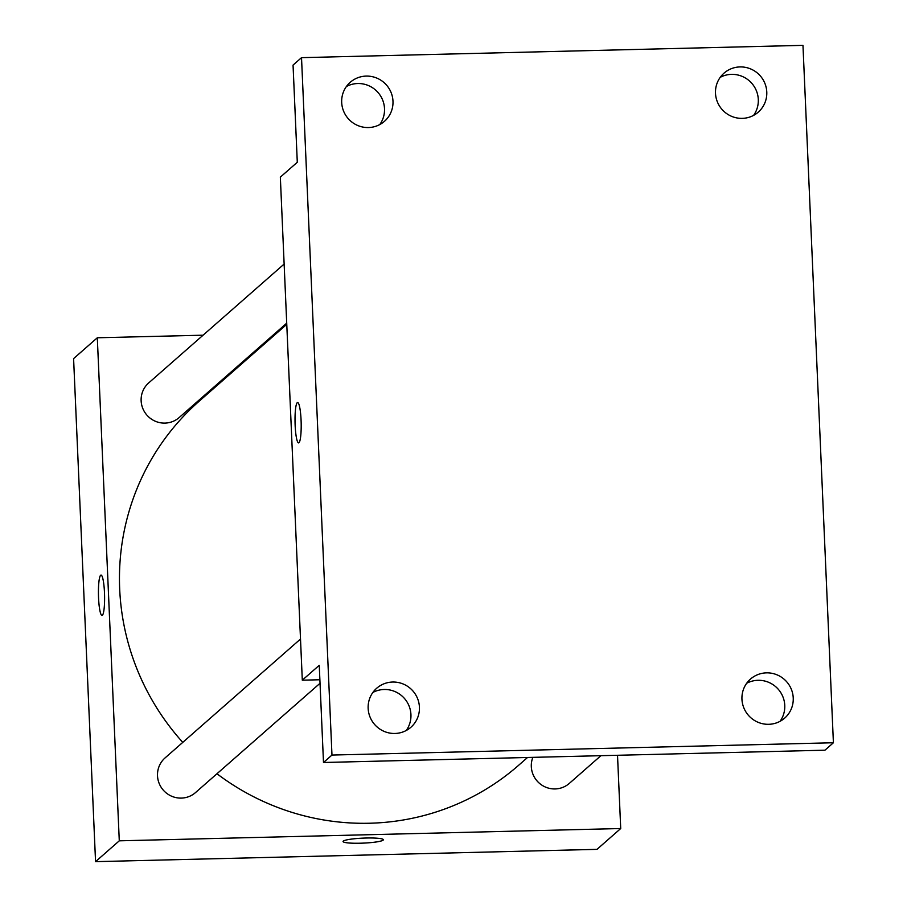 <?xml version="1.0" encoding="UTF-8"?>
<svg xmlns="http://www.w3.org/2000/svg" width="907" height="907" viewBox="0 0 907 907"><rect width="100%" height="100%" fill="white"/><g stroke="black" fill="none" stroke-linecap="round" stroke-linejoin="round"><path stroke-width="1.36" d="M617.52 755.282L620.717 828.522L596.999 849.349L95.552 861.65L73.592 358.605L97.31 337.778L203.077 335.193M620.717 828.522L119.282 840.823L95.552 861.65M119.282 840.823L97.31 337.778M100.643 575.242A20.181 3.05 88.6 0 1 101.017 575.083A20.181 3.05 88.6 0 1 104.566 595.185A20.181 3.05 88.6 0 1 102.015 615.434A20.181 3.05 88.6 0 1 98.5 596.591A20.181 3.05 88.6 0 1 100.643 575.242M286.771 324.332L199.257 401.132A242.18 237.509 48.7 0 0 182.783 742.38M216.966 773.75A242.18 237.509 48.7 0 0 518.77 765.168L527.534 757.481M275.025 333.425L276.454 333.391M532.851 757.356A23.06 22.618 48.7 0 0 569.324 783.399L600.899 755.69M300.512 639.038L165.085 757.901A23.06 22.618 48.7 0 0 163.305 790.156A23.06 22.618 48.7 0 0 195.515 792.571L320.035 683.277M284.14 264.05L148.714 382.901A23.06 22.618 48.7 0 0 146.934 415.157A23.06 22.618 48.7 0 0 179.144 417.571L286.714 323.164M383.378 839.735A20.181 2.506 -2.5 0 1 360.249 843.215A20.181 2.506 -2.5 0 1 343.061 841.503A20.181 2.506 -2.5 0 1 363.106 838.125A20.181 2.506 -2.5 0 1 383.378 839.746A20.181 2.506 -2.5 0 1 360.249 843.227A20.181 2.506 -2.5 0 1 343.061 841.503M102.015 615.434A20.181 3.05 88.6 0 1 98.512 596.579A20.181 3.05 88.6 0 1 100.654 575.242A20.181 3.05 88.6 0 1 101.028 575.083M302.303 680.182L280.342 177.137L297.292 162.262L293.052 65.089L301.521 57.651L802.967 45.35L833.408 742.754L824.939 750.191L323.493 762.492L319.253 665.307L302.303 680.182L319.888 679.751M833.408 742.754L331.973 755.055L323.493 762.492M331.973 755.055L301.521 57.651M298.607 442.888A20.181 3.05 88.6 0 1 295.092 424.045A20.181 3.05 88.6 0 1 297.235 402.708A20.181 3.05 88.6 0 1 297.609 402.538A20.181 3.05 88.6 0 1 301.158 422.639A20.181 3.05 88.6 0 1 298.596 442.888A20.181 3.05 88.6 0 1 295.092 424.057A20.181 3.05 88.6 0 1 297.224 402.708A20.181 3.05 88.6 0 1 297.609 402.538M406.245 730.486A25.952 25.453 48.7 0 0 372.868 692.46M780.054 721.326A25.952 25.453 48.7 0 0 746.665 683.288M379.795 124.554A25.952 25.453 48.7 0 0 346.406 86.516M753.592 115.382A25.952 25.453 48.7 0 0 720.215 77.344M741.949 699.218A25.952 25.453 -131.3 0 1 777.56 675.069A25.952 25.453 -131.3 0 1 784.714 718.083A25.952 25.453 -131.3 0 1 741.949 699.218M715.498 93.274A25.952 25.453 -131.3 0 1 751.098 69.125A25.952 25.453 -131.3 0 1 758.252 112.151A25.952 25.453 -131.3 0 1 715.498 93.274M341.69 102.446A25.952 25.453 -131.3 0 1 377.301 78.297A25.952 25.453 -131.3 0 1 384.455 121.323A25.952 25.453 -131.3 0 1 341.69 102.446M368.151 708.39A25.952 25.453 -131.3 0 1 403.751 684.241A25.952 25.453 -131.3 0 1 410.905 727.255A25.952 25.453 -131.3 0 1 368.151 708.39"/></g></svg>

